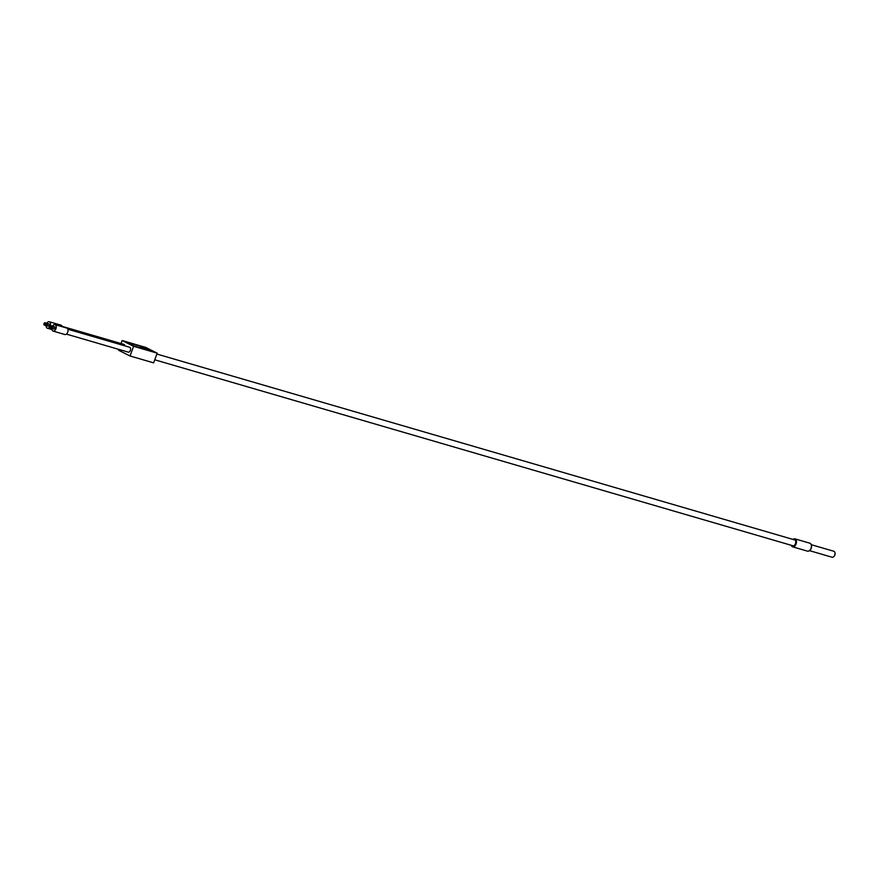 <?xml version="1.0" encoding="UTF-8"?>
<svg xmlns="http://www.w3.org/2000/svg" width="879" height="879" viewBox="0 0 879 879"><rect width="100%" height="100%" fill="white"/><g stroke="black" fill="none" stroke-linecap="round" stroke-linejoin="round"><path stroke-width="1.32" d="M53.015 326.296A1.242 0.758 106.2 0 1 52.333 328.636M47.268 323.417A1.242 0.758 106.2 0 1 46.587 325.746M792.726 545.694A3.055 1.879 -73.8 0 0 792.924 545.771A3.055 1.879 -73.8 0 0 795.528 543.519A3.055 1.879 -73.8 0 0 794.836 539.981A3.055 1.879 -73.8 0 0 794.638 539.904A3.055 1.879 -73.8 0 0 794.429 539.86M129.488 347.227A2.538 1.56 106.2 0 1 129.663 347.26A2.538 1.56 106.2 0 1 129.828 347.326A2.538 1.56 106.2 0 1 130.411 350.271A2.538 1.56 106.2 0 1 128.246 352.138A2.538 1.56 106.2 0 1 128.081 352.072M123.752 344.337A2.538 1.56 106.2 0 1 123.917 344.37A2.538 1.56 106.2 0 1 124.082 344.436A2.538 1.56 106.2 0 1 124.851 345.854M53.179 326.318L54.399 326.669A1.242 0.758 106.2 0 1 53.696 329.065L52.476 328.702M50.663 325.637L51.861 325.933A1.242 0.758 106.2 0 1 51.883 325.933L52.861 326.23A1.242 0.758 106.2 0 1 52.169 328.614L51.18 328.328A1.242 0.758 106.2 0 1 51.169 328.317L50.004 327.933A1.198 0.736 106.2 0 1 50.663 325.637A1.198 0.736 106.2 0 1 50.004 327.933M51.883 325.933A1.242 0.758 106.2 0 1 51.18 328.328M52.553 326.131A3.373 2.066 106.2 0 1 54.992 324.637L66.782 328.065A3.373 2.066 106.2 0 1 67.705 332.24A3.373 2.066 106.2 0 1 64.892 334.536L53.103 331.097A3.373 2.066 106.2 0 1 51.85 328.526M54.992 324.637A3.373 2.066 106.2 0 1 55.915 328.801A3.373 2.066 106.2 0 1 53.103 331.097M46.807 323.252A3.373 2.066 106.2 0 1 49.246 321.747L61.036 325.186A3.373 2.066 106.2 0 1 62.211 326.735M49.246 321.747A3.373 2.066 106.2 0 1 50.235 325.724M47.433 323.439L48.653 323.791A1.242 0.758 106.2 0 1 47.96 326.175L46.741 325.823M46.137 323.054L47.114 323.34A1.242 0.758 106.2 0 1 46.422 325.735L45.444 325.45A1.242 0.758 106.2 0 1 45.422 325.439A1.242 0.758 106.2 0 0 46.115 323.054L44.928 322.758A1.198 0.736 106.2 0 1 44.258 325.043A1.198 0.736 106.2 0 1 44.928 322.758M811.196 544.672L833.874 551.276A3.109 1.912 106.2 0 1 834.973 552.803A3.109 1.912 106.2 0 1 834.72 555.132A3.109 1.912 106.2 0 1 833.874 556.561A3.109 1.912 106.2 0 1 832.127 557.253L809.46 550.639M811.394 545.628A3.109 1.912 106.2 0 1 811.471 545.947A3.109 1.912 106.2 0 1 811.218 548.276A3.109 1.912 106.2 0 1 810.372 549.716A3.109 1.912 106.2 0 1 810.141 549.946M835.006 553.034A2.483 1.527 106.2 0 1 835.05 553.232A2.483 1.527 106.2 0 1 834.852 555.099A2.483 1.527 106.2 0 1 834.171 556.242A2.483 1.527 106.2 0 1 834.028 556.385M152.748 351.6L150.045 350.468L152.748 351.6M145.859 348.139L143.156 347.007L145.859 348.139M792.99 539.42A4.142 2.549 106.2 0 1 794.946 538.849L809.878 543.211A4.142 2.549 106.2 0 1 811.339 545.233A4.142 2.549 106.2 0 1 811.009 548.342A4.142 2.549 106.2 0 1 809.878 550.243A4.142 2.549 106.2 0 1 807.559 551.166L792.616 546.815A4.142 2.549 106.2 0 1 791.276 545.288M794.946 538.849A4.142 2.549 106.2 0 1 796.077 543.991A4.142 2.549 106.2 0 1 792.616 546.815M157.187 353.16L145.705 347.403L122.126 340.525L133.608 346.293L157.187 353.16L153.616 362.851L130.037 355.984L118.555 350.216L118.852 349.402M133.696 345.843L126.378 342.096L139.75 345.897L149.826 350.688L133.696 345.843M133.608 346.293L130.037 355.984M122.126 340.525L121.016 343.524M149.529 350.677L139.343 345.897L126.587 342.272M49.576 327.065A3.373 2.066 106.2 0 1 47.367 328.219A3.373 2.066 106.2 0 1 46.115 325.637M792.924 545.771L154.748 359.797M67.848 329.24L129.663 347.26M62.112 326.362L123.917 344.37M44.258 325.043L45.422 325.439M811.471 545.947L811.339 545.233M51.927 329.548L47.367 328.219M66.43 334.119L128.246 352.138M794.638 539.904L156.858 354.039"/></g></svg>
